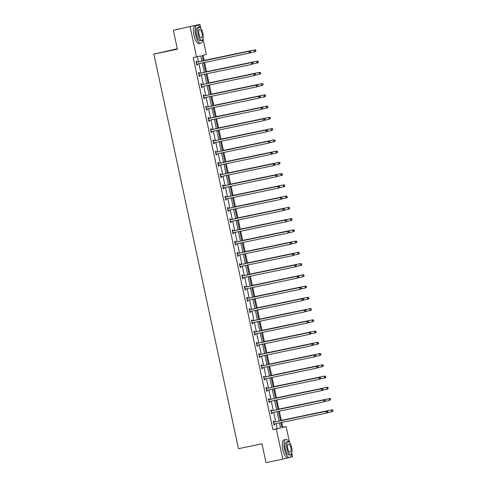 <?xml version="1.0" encoding="UTF-8"?>
<svg xmlns="http://www.w3.org/2000/svg" width="487" height="487" viewBox="0 0 487 487"><rect width="100%" height="100%" fill="white"/><g stroke="black" fill="none" stroke-linecap="round" stroke-linejoin="round"><path stroke-width="0.73" d="M177.286 48.755L153.892 54.069L238.49 448.685L261.976 443.797L266.018 462.65L282.789 459.156L276.336 429.053L280.524 427.994L279.435 422.899M153.892 54.069L177.378 49.181L173.335 30.322L199.889 24.35L200.711 28.203M202.994 38.826L206.342 54.453L202.154 55.518L203.292 60.838M281.894 427.489L282.764 427.269L281.723 422.424M281.279 420.36L279.313 411.174M278.868 409.117L276.902 399.924M276.458 397.867L274.485 388.681M274.047 386.617L272.075 377.431M271.636 375.367L269.664 366.181M269.226 364.124L267.253 354.938M266.809 352.874L264.843 343.688M264.398 341.624L262.432 332.438M261.988 330.375L260.021 321.189M259.577 319.131L257.611 309.945M257.166 307.881L255.2 298.695M254.756 296.632L252.783 287.446M252.345 285.388L250.373 276.202M249.934 274.138L247.962 264.952M247.524 262.889L245.551 253.703M245.107 251.639L243.141 242.453M242.696 240.395L240.73 231.209M240.286 229.146L238.32 219.96M237.875 217.896L235.909 208.71M235.465 206.652L233.492 197.466M233.054 195.403L231.082 186.217M230.643 184.153L228.671 174.967M228.233 172.903L226.26 163.717M225.822 161.66L223.85 152.474M223.405 150.41L221.439 141.224M220.995 139.16L219.028 129.974M218.584 127.917L216.618 118.731M216.173 116.667L214.207 107.481M213.763 105.417L211.79 96.231M211.352 94.168L209.38 84.981M208.941 82.924L206.969 73.738M206.531 71.674L204.558 62.488M204.114 60.425L203.018 55.299M282.764 427.269L286.119 426.575L289.534 442.506M291.81 453.129L292.571 456.678L290.13 457.293M287.823 457.877L282.789 459.156M173.335 30.322L199.889 24.35M271.63 410.76L271.454 409.957L270.796 410.121L271.569 413.731L272.227 413.56L272.056 412.757M266.803 388.267L266.632 387.463L265.969 387.628L266.742 391.231L267.406 391.067L267.235 390.257M261.982 365.774L261.811 364.964L261.148 365.134L261.921 368.738L262.584 368.568L262.408 367.764M257.16 343.274L256.99 342.471L256.326 342.635L257.099 346.239L257.763 346.074L257.099 346.239M257.586 345.265L257.763 346.074M252.339 320.781L252.163 319.971L251.505 320.142L252.278 323.745L252.936 323.575L252.765 322.771M247.512 298.281L247.341 297.478L246.684 297.642L247.457 301.252L248.114 301.082L247.944 300.272M242.69 275.788L242.52 274.978L241.856 275.149L242.629 278.753L243.293 278.588L243.116 277.779M237.869 253.289L237.699 252.485L237.035 252.65L237.808 256.259L238.472 256.089L238.295 255.285M233.048 230.795L232.871 229.986L232.214 230.156L232.987 233.76L233.644 233.596L233.474 232.786M228.226 208.302L228.05 207.492L227.392 207.663L228.166 211.267L228.823 211.096L228.653 210.293M223.399 185.803L223.229 184.999L222.565 185.163L223.338 188.767L224.002 188.603L223.825 187.793M218.578 163.309L218.407 162.5L217.744 162.67L218.517 166.274L219.18 166.104L219.004 165.3M213.756 140.81L213.58 140.006L212.922 140.171L213.696 143.775L214.353 143.61L214.183 142.801M208.935 118.317L208.759 117.507L208.101 117.677L208.874 121.281L209.532 121.111L209.361 120.307M204.108 95.817L203.937 95.014L203.274 95.178L204.047 98.788L204.71 98.618L204.54 97.814M199.286 73.324L199.116 72.514L198.453 72.685L199.226 76.289L199.889 76.124L199.713 75.315M201.88 61.131L200.747 55.871L193.205 57.63L272.982 429.753L277.17 428.688L276.08 423.599M275.685 421.766L273.67 412.349M273.274 410.517L271.259 401.099M270.863 399.273L268.848 389.856M268.453 388.023L266.432 378.606M266.042 376.774L264.021 367.356M263.631 365.524L261.61 356.113M261.221 354.28L259.2 344.863M258.81 343.031L256.789 333.613M256.399 331.781L254.378 322.364M253.983 320.537L251.968 311.12M251.572 309.288L249.557 299.87M249.161 298.038L247.146 288.621M246.751 286.788L244.73 277.377M244.34 275.545L242.319 266.127M241.929 264.295L239.908 254.878M239.519 253.045L237.498 243.628M237.108 241.802L235.087 232.384M234.691 230.552L232.676 221.135M232.281 219.302L230.266 209.885M229.87 208.052L227.855 198.641M227.459 196.809L225.438 187.392M225.049 185.559L223.028 176.142M222.638 174.309L220.617 164.892M220.227 163.066L218.206 153.649M217.817 151.816L215.796 142.399M215.406 140.566L213.385 131.149M212.989 129.317L210.974 119.905M210.579 118.073L208.564 108.656M208.168 106.823L206.153 97.406M205.757 95.574L203.736 86.156M203.347 84.33L201.326 74.913M200.936 73.08L198.915 63.663M198.526 61.831L197.43 56.717M196.876 62.074L196.705 61.271L196.042 61.435L196.815 65.039L197.478 64.874L197.302 64.065M201.697 84.574L201.527 83.764L200.863 83.934L201.636 87.538L202.3 87.368L202.123 86.564M206.525 107.067L206.348 106.263L205.691 106.428L206.464 110.032L207.121 109.867L206.951 109.058M211.346 129.56L211.169 128.757L210.512 128.927L211.285 132.531L211.942 132.361L211.772 131.557M216.167 152.06L215.997 151.25L215.333 151.42L216.106 155.024L216.77 154.86L216.593 154.05M220.988 174.553L220.818 173.749L220.154 173.914L220.928 177.524L221.591 177.353L221.415 176.55M225.81 197.052L225.639 196.243L224.976 196.413L225.749 200.017L226.412 199.853L226.242 199.043M230.637 219.546L230.461 218.742L229.803 218.907L230.576 222.51L231.234 222.346L230.576 222.51M231.063 221.536L231.234 222.346M235.458 242.045L235.288 241.235L234.624 241.406L235.398 245.01L236.055 244.839L235.885 244.036M240.28 264.538L240.109 263.735L239.446 263.899L240.219 267.503L240.882 267.339L240.706 266.529M245.101 287.038L244.931 286.228L244.267 286.399L245.04 290.002L245.704 289.832L245.533 289.028M249.928 309.531L249.752 308.721L249.094 308.892L249.868 312.496L250.525 312.331L250.355 311.522M254.75 332.024L254.573 331.221L253.916 331.385L254.689 334.995L255.346 334.825L255.176 334.021M259.571 354.524L259.401 353.714L258.737 353.885L259.51 357.488L260.174 357.324L259.997 356.514M264.392 377.017L264.222 376.214L263.558 376.378L264.331 379.988L264.995 379.817L264.818 379.014M269.22 399.517L269.043 398.707L268.386 398.877L269.159 402.481L269.816 402.311L269.646 401.507M274.041 422.01L273.864 421.206L273.207 421.371L273.98 424.974L274.638 424.81L274.467 424M272.982 429.753L276.336 429.053M196.559 56.936L190.107 26.834M280.847 422.606L281.924 427.635L286.119 426.575M203.688 62.671L205.703 72.088M206.098 73.921L208.113 83.332M208.509 85.164L210.524 94.581M210.92 96.414L212.941 105.831M213.33 107.664L215.351 117.081M215.741 118.907L217.762 128.325M218.152 130.157L220.173 139.574M220.562 141.407L222.583 150.824M222.973 152.656L224.994 162.068M225.39 163.9L227.405 173.317M227.8 175.15L229.815 184.567M230.211 186.399L232.226 195.817M232.622 197.643L234.643 207.06M235.032 208.893L237.053 218.31M237.443 220.142L239.464 229.56M239.854 231.392L241.875 240.803M242.264 242.636L244.285 252.053M244.681 253.885L246.696 263.303M247.092 265.135L249.107 274.552M249.502 276.379L251.517 285.796M251.913 287.628L253.928 297.046M254.324 298.878L256.345 308.295M256.734 310.128L258.755 319.539M259.145 321.371L261.166 330.789M261.556 332.621L263.577 342.038M263.966 343.871L265.987 353.288M266.383 355.114L268.398 364.532M268.794 366.364L270.809 375.781M271.204 377.614L273.219 387.031M273.615 388.863L275.636 398.281M276.026 400.107L278.047 409.524M278.436 411.357L280.457 420.774M279.045 421.066L277.024 411.649M276.628 409.823L274.613 400.405M274.218 398.573L272.203 389.156M271.807 387.323L269.792 377.906M269.396 376.074L267.375 366.662M266.986 364.83L264.965 355.413M264.575 353.58L262.554 344.163M262.164 342.331L260.143 332.913M259.754 331.087L257.733 321.67M257.337 319.837L255.322 310.42M254.926 308.588L252.911 299.17M252.516 297.338L250.501 287.927M250.105 286.094L248.084 276.677M247.694 274.845L245.673 265.427M245.284 263.595L243.263 254.177M242.873 252.351L240.852 242.934M240.462 241.102L238.441 231.684M238.052 229.852L236.031 220.434M235.635 218.602L233.62 209.191M233.224 207.359L231.209 197.941M230.814 196.109L228.799 186.691M228.403 184.859L226.382 175.442M225.992 173.615L223.971 164.198M223.582 162.366L221.561 152.948M221.171 151.116L219.15 141.699M218.76 139.866L216.739 130.449M216.344 128.623L214.329 119.205M213.933 117.373L211.918 107.956M211.522 106.123L209.507 96.706M209.112 94.874L207.097 85.462M206.701 83.63L204.68 74.213M204.29 72.38L202.269 62.963M277.17 428.688L280.524 427.994M196.809 65.014L197.478 64.874M199.22 76.258L199.889 76.124M201.63 87.508L202.3 87.368M204.041 98.758L204.71 98.618M206.458 110.007L207.121 109.867M208.868 121.251L209.532 121.111M211.279 132.501L211.942 132.361M213.69 143.75L214.353 143.61M216.1 154.994L216.77 154.86M218.511 166.244L219.18 166.104M220.921 177.493L221.591 177.353M223.332 188.743L224.002 188.603M225.743 199.987L226.412 199.853M228.16 211.236L228.823 211.096M232.981 233.73L233.644 233.596M235.391 244.979L236.055 244.839M237.802 256.229L238.472 256.089M240.213 267.479L240.882 267.339M242.623 278.722L243.293 278.588M245.034 289.972L245.704 289.832M247.445 301.222L248.114 301.082M249.861 312.471L250.525 312.331M252.272 323.715L252.936 323.575M254.683 334.965L255.346 334.825M259.504 357.458L260.174 357.324M261.915 368.708L262.584 368.568M264.325 379.957L264.995 379.817M266.736 391.207L267.406 391.067M269.153 402.451L269.816 402.311M271.563 413.7L272.227 413.56M273.974 424.95L274.638 424.81M250.659 52.304L250.501 51.585L250.659 52.304L249.435 53.144L196.973 64.065A0.737 0.688 -104.2 0 0 196.73 64.174L196.645 64.235M250.391 52.371L249.435 53.144L249.052 51.342L249.709 51.172L197.247 62.099A0.737 0.688 -104.2 0 1 196.985 62.099L196.145 61.928M196.218 62.245L196.322 62.263A0.737 0.688 -104.2 0 0 196.584 62.263L249.052 51.342L250.239 51.652M197.448 63.967A0.737 0.688 -104.2 0 0 197.393 64.004L196.699 64.497M250.501 51.585L249.709 51.172M250.312 52.724L254.725 51.805L254.336 49.997L254.999 49.832L203.243 60.607M255.523 50.307L255.675 51.032L255.785 50.24L254.336 49.997L203.249 60.638M255.943 50.965L254.725 51.805L255.675 51.032M254.999 49.832L255.785 50.24M178.248 29.074L176.799 29.378A9.216 3.403 78.2 0 0 176.367 29.555M200.212 27.71A9.216 3.403 78.2 0 0 197.065 25.16A9.216 3.403 78.2 0 0 195.64 35.021A9.216 3.403 78.2 0 0 200.821 43.209A9.216 3.403 78.2 0 0 202.689 39.617M197.065 25.16L195.384 25.507A9.216 3.403 78.2 0 0 193.96 35.374A9.216 3.403 78.2 0 0 199.146 43.556L200.821 43.209M201.837 40.36L200.297 40.683A6.635 2.453 -101.8 0 1 196.565 34.79A6.635 2.453 -101.8 0 1 197.588 27.686L199.134 27.363A6.635 2.453 78.2 0 0 198.106 34.467A6.635 2.453 78.2 0 0 201.837 40.36A6.635 2.453 78.2 0 0 202.866 33.262A6.635 2.453 78.2 0 0 199.134 27.363M198.952 34.254A4.28 1.583 78.2 0 0 201.356 38.053A4.28 1.583 78.2 0 0 202.02 33.475A4.28 1.583 78.2 0 0 199.615 29.677A4.28 1.583 78.2 0 0 198.952 34.254M289.028 442.013A9.216 3.403 78.2 0 0 285.881 439.463A9.216 3.403 78.2 0 0 284.457 449.324A9.216 3.403 78.2 0 0 289.637 457.512A9.216 3.403 78.2 0 0 291.506 453.914M285.881 439.463L284.207 439.81A9.216 3.403 78.2 0 0 282.777 449.671A9.216 3.403 78.2 0 0 287.963 457.859L289.637 457.512M290.654 454.663L289.114 454.986A6.635 2.453 -101.8 0 1 285.382 449.087A6.635 2.453 -101.8 0 1 286.405 441.989L287.951 441.666A6.635 2.453 78.2 0 0 286.922 448.764A6.635 2.453 78.2 0 0 290.654 454.663A6.635 2.453 78.2 0 0 291.683 447.559A6.635 2.453 78.2 0 0 287.951 441.666M287.768 448.551A4.28 1.583 78.2 0 0 290.173 452.35A4.28 1.583 78.2 0 0 290.836 447.772A4.28 1.583 78.2 0 0 288.432 443.974A4.28 1.583 78.2 0 0 287.768 448.551M253.07 63.554L252.911 62.829L253.07 63.554L251.846 64.394L199.384 75.315A0.737 0.688 -104.2 0 0 199.14 75.418L199.055 75.485M252.802 63.62L251.846 64.394L251.462 62.592L252.12 62.421L199.658 73.348A0.737 0.688 -104.2 0 1 199.396 73.348L198.556 73.172M198.629 73.488L198.733 73.513A0.737 0.688 -104.2 0 0 198.994 73.513L251.462 62.592L252.65 62.896M199.859 75.217A0.737 0.688 -104.2 0 0 199.804 75.254L199.11 75.741M252.911 62.829L252.12 62.421M255.48 74.797L255.322 74.079L255.48 74.797L254.263 75.637L201.795 86.564A0.737 0.688 -104.2 0 0 201.557 86.668L201.466 86.729M255.212 74.864L254.263 75.637L253.873 73.835L254.537 73.671L202.068 84.592A0.737 0.688 -104.2 0 1 201.807 84.592L200.973 84.421M201.04 84.738L201.143 84.762A0.737 0.688 -104.2 0 0 201.405 84.762L253.873 73.835L255.06 74.146M202.275 86.467A0.737 0.688 -104.2 0 0 202.215 86.497L201.521 86.99M255.322 74.079L254.537 73.671M252.723 63.967L257.136 63.048L256.746 61.246L257.41 61.082L205.654 71.857M257.933 61.557L258.092 62.275L258.201 61.49L256.746 61.246L205.66 71.887M258.353 62.208L257.793 62.884L257.136 63.048L258.092 62.275M257.41 61.082L258.201 61.49M255.133 75.217L259.547 74.298L259.157 72.496L259.821 72.326L208.065 83.107M260.344 72.806L260.502 73.525L260.612 72.74L259.157 72.496L208.071 83.131M260.764 73.458L259.547 74.298L260.502 73.525M259.821 72.326L260.612 72.74M257.891 86.047L257.733 85.328L257.891 86.047L256.673 86.887L204.205 97.814A0.737 0.688 -104.2 0 0 203.968 97.917L203.876 97.978M257.623 86.114L256.673 86.887L256.284 85.085L256.947 84.915L204.479 95.842A0.737 0.688 -104.2 0 1 204.217 95.842L203.383 95.671M203.45 95.988L203.56 96.012A0.737 0.688 -104.2 0 0 203.822 96.012L256.284 85.085L257.471 85.395M204.686 97.71A0.737 0.688 -104.2 0 0 204.625 97.747L203.931 98.24M257.733 85.328L256.947 84.915M257.544 86.467L261.957 85.548L261.574 83.746L262.231 83.575L210.475 94.35M262.755 84.05L262.913 84.775L263.023 83.983L261.574 83.746L210.481 94.381M263.175 84.708L261.957 85.548L262.913 84.775M262.231 83.575L263.023 83.983M260.302 97.297L260.149 96.572L260.302 97.297L259.084 98.137L206.616 109.058A0.737 0.688 -104.2 0 0 206.378 109.161L206.287 109.228M260.04 97.363L259.084 98.137L258.694 96.335L259.358 96.164L206.89 107.091A0.737 0.688 -104.2 0 1 206.628 107.091L205.794 106.915M205.861 107.237L205.971 107.256A0.737 0.688 -104.2 0 0 206.232 107.256L258.694 96.335L259.881 96.639M207.097 108.96A0.737 0.688 -104.2 0 0 207.036 108.997L206.342 109.484M260.149 96.572L259.358 96.164M259.955 97.71L264.368 96.791L263.984 94.989L264.642 94.825L212.886 105.6M265.172 95.3L265.324 96.024L265.433 95.233L263.984 94.989L212.892 105.63M265.585 95.951L265.031 96.627L264.368 96.791L265.324 96.024M264.642 94.825L265.433 95.233M262.712 108.546L262.56 107.822L262.712 108.546L261.495 109.38L209.026 120.307A0.737 0.688 -104.2 0 0 208.789 120.411L208.698 120.478M262.45 108.613L261.495 109.38L261.105 107.578L261.769 107.414L209.3 118.335A0.737 0.688 -104.2 0 1 209.039 118.335L208.205 118.164M208.272 118.481L208.381 118.505A0.737 0.688 -104.2 0 0 208.643 118.505L261.105 107.578L262.292 107.889M209.507 120.21A0.737 0.688 -104.2 0 0 209.447 120.246L208.753 120.733M262.56 107.822L261.769 107.414M262.365 108.96L266.779 108.041L266.395 106.239L267.053 106.075L215.303 116.85M267.582 106.55L267.734 107.268L267.844 106.483L266.395 106.239L215.309 116.874M267.996 107.201L267.442 107.877L266.779 108.041L267.734 107.268M267.053 106.075L267.844 106.483M265.123 119.79L264.971 119.072L265.123 119.79L263.905 120.63L211.437 131.557A0.737 0.688 -104.2 0 0 211.2 131.66L211.108 131.721M264.861 119.857L263.905 120.63L263.522 118.828L264.179 118.664L211.711 129.585A0.737 0.688 -104.2 0 1 211.449 129.585L210.615 129.414M210.682 129.731L210.792 129.755A0.737 0.688 -104.2 0 0 211.054 129.755L263.522 118.828L264.703 119.138M211.918 131.453A0.737 0.688 -104.2 0 0 211.863 131.49L211.163 131.983M264.971 119.072L264.179 118.664M264.776 120.21L269.189 119.291L268.806 117.489L269.463 117.318L217.713 128.093M269.993 117.799L270.145 118.518L270.255 117.726L268.806 117.489L217.719 128.124M270.413 118.451L269.189 119.291L270.145 118.518M269.463 117.318L270.255 117.726M267.533 131.04L267.381 130.321L267.533 131.04L266.316 131.88L213.848 142.801A0.737 0.688 -104.2 0 0 213.61 142.91L213.519 142.971M267.272 131.106L266.316 131.88L265.932 130.078L266.59 129.907L214.128 140.834A0.737 0.688 -104.2 0 1 213.866 140.834L213.026 140.664M213.093 140.98L213.203 140.999A0.737 0.688 -104.2 0 0 213.464 140.999L265.932 130.078L267.12 130.388M214.329 142.703A0.737 0.688 -104.2 0 0 214.274 142.74L213.58 143.233M267.381 130.321L266.59 129.907M267.186 131.46L271.6 130.54L271.216 128.732L271.88 128.568L220.124 139.343M272.403 129.043L272.556 129.767L272.665 128.976L271.216 128.732L220.13 139.373M272.823 129.7L271.6 130.54L272.556 129.767M271.88 128.568L272.665 128.976M269.944 142.289L269.792 141.565L269.944 142.289L268.727 143.129L216.265 154.05A0.737 0.688 -104.2 0 0 216.021 154.154L215.936 154.221M269.682 142.356L268.727 143.129L268.343 141.327L269.001 141.157L216.538 152.084A0.737 0.688 -104.2 0 1 216.277 152.084L215.437 151.907M215.504 152.224L215.613 152.248A0.737 0.688 -104.2 0 0 215.875 152.248L268.343 141.327L269.53 141.632M216.739 153.953A0.737 0.688 -104.2 0 0 216.685 153.989L215.991 154.476M269.792 141.565L269.001 141.157M269.597 142.703L274.017 141.784L273.627 139.982L274.291 139.818L222.535 150.593M274.814 140.293L274.966 141.011L275.076 140.226L273.627 139.982L222.541 150.623M275.234 140.944L274.017 141.784L274.966 141.011M274.291 139.818L275.076 140.226M272.361 153.533L272.203 152.815L272.361 153.533L271.137 154.373L218.675 165.3A0.737 0.688 -104.2 0 0 218.432 165.403L218.346 165.464M272.093 153.6L271.137 154.373L270.754 152.571L271.411 152.407L218.949 163.328A0.737 0.688 -104.2 0 1 218.687 163.328L217.847 163.157M217.92 163.474L218.024 163.498A0.737 0.688 -104.2 0 0 218.286 163.498L270.754 152.571L271.941 152.881M219.15 165.203A0.737 0.688 -104.2 0 0 219.095 165.239L218.401 165.726M272.203 152.815L271.411 152.407M272.014 153.953L276.427 153.034L276.038 151.232L276.701 151.061L224.945 161.842M277.225 151.542L277.383 152.261L277.493 151.475L276.038 151.232L224.951 161.867M277.645 152.194L276.427 153.034L277.383 152.261M276.701 151.061L277.493 151.475M274.771 164.783L274.613 164.064L274.771 164.783L273.548 165.623L221.086 176.55A0.737 0.688 -104.2 0 0 220.842 176.653L220.757 176.714M274.504 164.85L273.548 165.623L273.164 163.821L273.828 163.65L221.36 174.577A0.737 0.688 -104.2 0 1 221.098 174.577L220.258 174.407M220.331 174.723L220.434 174.748A0.737 0.688 -104.2 0 0 220.696 174.748L273.164 163.821L274.351 164.131M221.567 176.446A0.737 0.688 -104.2 0 0 221.506 176.483L220.812 176.976M274.613 164.064L273.828 163.65M274.425 165.203L278.838 164.283L278.448 162.481L279.112 162.311L227.356 173.086M279.635 162.786L279.794 163.51L279.903 162.719L278.448 162.481L227.362 173.116M280.055 163.443L278.838 164.283L279.794 163.51M279.112 162.311L279.903 162.719M277.182 176.032L277.024 175.308L277.182 176.032L275.965 176.872L223.496 187.793A0.737 0.688 -104.2 0 0 223.259 187.897L223.168 187.964M276.914 176.099L275.965 176.872L275.575 175.07L276.239 174.9L223.77 185.827A0.737 0.688 -104.2 0 1 223.509 185.827L222.675 185.657M222.742 185.973L222.845 185.991A0.737 0.688 -104.2 0 0 223.107 185.991L275.575 175.07L276.762 175.375M223.977 187.696A0.737 0.688 -104.2 0 0 223.917 187.732L223.223 188.219M277.024 175.308L276.239 174.9M276.835 176.446L281.249 175.527L280.859 173.725L281.523 173.561L229.767 184.336M282.046 174.036L282.204 174.76L282.314 173.969L280.859 173.725L229.773 184.366M282.466 174.693L281.906 175.363L281.249 175.527L282.204 174.76M281.523 173.561L282.314 173.969M279.593 187.282L279.441 186.558L279.593 187.282L278.375 188.122L225.907 199.043A0.737 0.688 -104.2 0 0 225.67 199.146L225.578 199.213M279.325 187.349L278.375 188.122L277.986 186.314L278.649 186.15L226.181 197.071A0.737 0.688 -104.2 0 1 225.919 197.071L225.085 196.9M225.152 197.217L225.262 197.241A0.737 0.688 -104.2 0 0 225.524 197.241L277.986 186.314L279.173 186.624M226.388 198.946A0.737 0.688 -104.2 0 0 226.327 198.982L225.633 199.469M279.441 186.558L278.649 186.15M279.246 187.696L283.659 186.777L283.276 184.975L283.933 184.81L232.177 195.585M284.457 185.285L284.615 186.004L284.725 185.218L283.276 184.975L232.183 195.61M284.877 185.937L284.323 186.612L283.659 186.777L284.615 186.004M283.933 184.81L284.725 185.218M282.003 198.526L281.851 197.807L282.003 198.526L280.786 199.366L228.318 210.293A0.737 0.688 -104.2 0 0 228.08 210.396L227.989 210.457M281.742 198.593L280.786 199.366L280.396 197.564L281.06 197.399L228.592 208.32A0.737 0.688 -104.2 0 1 228.33 208.32L227.496 208.15M227.563 208.466L227.673 208.491A0.737 0.688 -104.2 0 0 227.934 208.491L280.396 197.564L281.583 197.874M228.799 210.189A0.737 0.688 -104.2 0 0 228.738 210.226L228.044 210.719M281.851 197.807L281.06 197.399M281.656 198.946L286.07 198.026L285.686 196.224L286.344 196.054L234.588 206.829M286.873 196.535L287.026 197.253L287.135 196.468L285.686 196.224L234.594 206.859M287.287 197.186L286.07 198.026L287.026 197.253M286.344 196.054L287.135 196.468M284.414 209.775L284.262 209.057L284.414 209.775L283.197 210.615L230.728 221.542A0.737 0.688 -104.2 0 0 230.491 221.646L230.4 221.707M284.152 209.842L283.197 210.615L282.807 208.813L283.471 208.643L231.002 219.57A0.737 0.688 -104.2 0 1 230.741 219.57L229.907 219.4M229.974 219.716L230.083 219.734A0.737 0.688 -104.2 0 0 230.345 219.734L282.807 208.813L283.994 209.124M231.209 221.439A0.737 0.688 -104.2 0 0 231.148 221.475L230.454 221.969M284.262 209.057L283.471 208.643M284.067 210.195L288.481 209.276L288.097 207.474L288.754 207.304L237.005 218.079M289.284 207.779L289.436 208.503L289.546 207.712L288.097 207.474L237.011 218.109M289.704 208.436L288.481 209.276L289.436 208.503M288.754 207.304L289.546 207.712M286.825 221.025L286.673 220.301L286.825 221.025L285.607 221.865L233.139 232.786A0.737 0.688 -104.2 0 0 232.902 232.889L232.81 232.956M286.563 221.092L285.607 221.865L285.224 220.063L285.881 219.893L233.413 230.82A0.737 0.688 -104.2 0 1 233.151 230.82L232.317 230.643M232.384 230.96L232.494 230.984A0.737 0.688 -104.2 0 0 232.756 230.984L285.224 220.063L286.405 220.368M233.62 232.689A0.737 0.688 -104.2 0 0 233.565 232.725L232.871 233.212M286.673 220.301L285.881 219.893M286.478 221.439L290.891 220.52L290.508 218.718L291.165 218.553L239.415 229.328M291.695 219.028L291.847 219.747L291.957 218.961L290.508 218.718L239.421 229.359M292.115 219.68L291.555 220.355L290.891 220.52L291.847 219.747M291.165 218.553L291.957 218.961M289.235 232.269L289.083 231.55L289.235 232.269L288.018 233.109L235.55 244.036A0.737 0.688 -104.2 0 0 235.312 244.139L235.227 244.2M288.974 232.336L288.018 233.109L287.634 231.307L288.292 231.142L235.83 242.063A0.737 0.688 -104.2 0 1 235.568 242.063L234.728 241.893M234.795 242.209L234.904 242.234A0.737 0.688 -104.2 0 0 235.166 242.234L287.634 231.307L288.821 231.617M236.031 243.938A0.737 0.688 -104.2 0 0 235.976 243.975L235.282 244.462M289.083 231.55L288.292 231.142M288.888 232.689L293.308 231.769L292.918 229.967L293.582 229.797L241.826 240.578M294.105 230.278L294.258 230.996L294.367 230.211L292.918 229.967L241.832 240.602M294.525 230.929L293.308 231.769L294.258 230.996M293.582 229.797L294.367 230.211M291.646 243.518L291.494 242.8L291.646 243.518L290.429 244.358L237.966 255.285A0.737 0.688 -104.2 0 0 237.723 255.389L237.638 255.45M291.384 243.585L290.429 244.358L290.045 242.556L290.702 242.386L238.24 253.313A0.737 0.688 -104.2 0 1 237.979 253.313L237.139 253.143M237.206 253.459L237.315 253.483A0.737 0.688 -104.2 0 0 237.577 253.483L290.045 242.556L291.232 242.867M238.441 255.182A0.737 0.688 -104.2 0 0 238.387 255.218L237.693 255.712M291.494 242.8L290.702 242.386M291.305 243.938L295.719 243.019L295.329 241.217L295.993 241.047L244.237 251.822M296.516 241.522L296.668 242.246L296.778 241.455L295.329 241.217L244.243 251.852M296.936 242.179L295.719 243.019L296.668 242.246M295.993 241.047L296.778 241.455M294.063 254.768L293.905 254.044L294.063 254.768L292.839 255.608L240.377 266.529A0.737 0.688 -104.2 0 0 240.134 266.639L240.048 266.699M293.795 254.835L292.839 255.608L292.456 253.806L293.113 253.636L240.651 264.563A0.737 0.688 -104.2 0 1 240.389 264.563L239.549 264.392M239.622 264.709L239.726 264.727A0.737 0.688 -104.2 0 0 239.988 264.727L292.456 253.806L293.643 254.111M240.852 266.432A0.737 0.688 -104.2 0 0 240.797 266.468L240.103 266.961M293.905 254.044L293.113 253.636M293.716 255.182L298.129 254.263L297.74 252.461L298.403 252.296L246.647 263.071M298.927 252.771L299.085 253.496L299.195 252.704L297.74 252.461L246.653 263.102M299.347 253.429L298.787 254.098L298.129 254.263L299.085 253.496M298.403 252.296L299.195 252.704M296.473 266.018L296.315 265.293L296.473 266.018L295.256 266.858L242.788 277.779A0.737 0.688 -104.2 0 0 242.55 277.882L242.459 277.949M296.206 266.085L295.256 266.858L294.866 265.05L295.53 264.885L243.062 275.806A0.737 0.688 -104.2 0 1 242.8 275.806L241.966 275.636M242.033 275.952L242.136 275.977A0.737 0.688 -104.2 0 0 242.398 275.977L294.866 265.05L296.053 265.36M243.269 277.681A0.737 0.688 -104.2 0 0 243.208 277.718L242.514 278.205M296.315 265.293L295.53 264.885M296.126 266.432L300.54 265.512L300.15 263.711L300.814 263.546L249.058 274.321M301.337 264.021L301.496 264.739L301.605 263.954L300.15 263.711L249.064 274.351M301.757 264.672L301.197 265.348L300.54 265.512L301.496 264.739M300.814 263.546L301.605 263.954M298.884 277.261L298.726 276.543L298.884 277.261L297.667 278.101L245.198 289.028A0.737 0.688 -104.2 0 0 244.961 289.132L244.87 289.193M298.616 277.328L297.667 278.101L297.277 276.299L297.941 276.135L245.472 287.056A0.737 0.688 -104.2 0 1 245.211 287.056L244.377 286.886M244.444 287.202L244.547 287.227A0.737 0.688 -104.2 0 0 244.809 287.227L297.277 276.299L298.464 276.61M245.679 288.925A0.737 0.688 -104.2 0 0 245.618 288.961L244.924 289.455M298.726 276.543L297.941 276.135M298.537 277.681L302.951 276.762L302.567 274.96L303.224 274.79L251.469 285.571M303.748 275.271L303.906 275.989L304.016 275.204L302.567 274.96L251.475 285.595M304.168 275.922L302.951 276.762L303.906 275.989M303.224 274.79L304.016 275.204M301.295 288.511L301.143 287.793L301.295 288.511L300.077 289.351L247.609 300.278A0.737 0.688 -104.2 0 0 247.372 300.382L247.28 300.442M301.033 288.578L300.077 289.351L299.688 287.549L300.351 287.379L247.883 298.306A0.737 0.688 -104.2 0 1 247.621 298.306L246.787 298.135M246.854 298.452L246.964 298.47A0.737 0.688 -104.2 0 0 247.226 298.47L299.688 287.549L300.875 287.86M248.09 300.175A0.737 0.688 -104.2 0 0 248.029 300.211L247.335 300.704M301.143 287.793L300.351 287.379M300.948 288.931L305.361 288.012L304.978 286.21L305.635 286.039L253.879 296.814M306.165 286.514L306.317 287.239L306.426 286.447L304.978 286.21L253.885 296.845M306.579 287.172L305.361 288.012L306.317 287.239M305.635 286.039L306.426 286.447M303.705 299.761L303.553 299.036L303.705 299.761L302.488 300.601L250.02 311.522A0.737 0.688 -104.2 0 0 249.782 311.625L249.691 311.692M303.444 299.828L302.488 300.601L302.098 298.799L302.762 298.628L250.294 309.555A0.737 0.688 -104.2 0 1 250.032 309.555L249.198 309.379M249.265 309.702L249.374 309.72A0.737 0.688 -104.2 0 0 249.636 309.72L302.098 298.799L303.285 299.103M250.501 311.424A0.737 0.688 -104.2 0 0 250.44 311.461L249.746 311.948M303.553 299.036L302.762 298.628M303.358 300.175L307.772 299.255L307.388 297.454L308.046 297.289L256.29 308.064M308.575 297.764L308.728 298.482L308.837 297.697L307.388 297.454L256.302 308.094M308.989 298.415L308.435 299.091L307.772 299.255L308.728 298.482M308.046 297.289L308.837 297.697M306.116 311.004L305.964 310.286L306.116 311.004L304.899 311.844L252.43 322.771A0.737 0.688 -104.2 0 0 252.193 322.875L252.102 322.936M305.854 311.071L304.899 311.844L304.509 310.042L305.172 309.878L252.704 320.799A0.737 0.688 -104.2 0 1 252.443 320.799L251.609 320.629M251.676 320.945L251.785 320.97A0.737 0.688 -104.2 0 0 252.047 320.97L304.509 310.042L305.696 310.353M252.911 322.674A0.737 0.688 -104.2 0 0 252.856 322.711L252.156 323.198M305.964 310.286L305.172 309.878M305.769 311.424L310.182 310.505L309.799 308.703L310.456 308.533L258.707 319.314M310.986 309.014L311.138 309.732L311.248 308.947L309.799 308.703L258.713 319.338M311.406 309.665L310.846 310.341L310.182 310.505L311.138 309.732M310.456 308.533L311.248 308.947M308.527 322.254L308.374 321.536L308.527 322.254L307.309 323.094L254.841 334.021A0.737 0.688 -104.2 0 0 254.604 334.125L254.512 334.185M308.265 322.321L307.309 323.094L306.926 321.292L307.583 321.122L255.115 332.049A0.737 0.688 -104.2 0 1 254.859 332.049L254.019 331.878M254.086 332.195L254.196 332.219A0.737 0.688 -104.2 0 0 254.458 332.219L306.926 321.292L308.107 321.603M255.322 333.918A0.737 0.688 -104.2 0 0 255.267 333.954L254.573 334.447M308.374 321.536L307.583 321.122M308.18 322.674L312.593 321.755L312.21 319.953L312.873 319.782L261.117 330.557M313.397 320.257L313.549 320.982L313.658 320.19L312.21 319.953L261.123 330.588M313.817 320.915L312.593 321.755L313.549 320.982M312.873 319.782L313.658 320.19M310.937 333.504L310.785 332.779L310.937 333.504L309.72 334.344L257.258 345.265A0.737 0.688 -104.2 0 0 257.014 345.374L256.929 345.435M310.676 333.571L309.72 334.344L309.336 332.542L309.994 332.371L257.532 343.298A0.737 0.688 -104.2 0 1 257.27 343.298L256.43 343.128M256.497 343.445L256.606 343.463A0.737 0.688 -104.2 0 0 256.868 343.463L309.336 332.542L310.523 332.846M257.733 345.167A0.737 0.688 -104.2 0 0 257.678 345.204L256.984 345.697M310.785 332.779L309.994 332.371M310.59 333.918L315.01 333.005L314.62 331.197L315.284 331.032L263.528 341.807M315.807 331.507L315.96 332.231L316.069 331.44L314.62 331.197L263.534 341.837M316.227 332.164L315.01 333.005L315.96 332.231M315.284 331.032L316.069 331.44M313.354 344.753L313.196 344.029L313.354 344.753L312.13 345.593L259.668 356.514A0.737 0.688 -104.2 0 0 259.425 356.618L259.34 356.685M313.086 344.82L312.13 345.593L311.747 343.785L312.404 343.621L259.942 354.542A0.737 0.688 -104.2 0 1 259.681 354.542L258.841 354.372M258.914 354.688L259.017 354.713A0.737 0.688 -104.2 0 0 259.279 354.713L311.747 343.785L312.934 344.096M260.143 356.417A0.737 0.688 -104.2 0 0 260.088 356.454L259.394 356.941M313.196 344.029L312.404 343.621M313.007 345.167L317.421 344.248L317.031 342.446L317.694 342.282L265.939 353.057M318.218 342.757L318.37 343.475L318.486 342.69L317.031 342.446L265.945 353.087M318.638 343.408L318.078 344.084L317.421 344.248L318.37 343.475M317.694 342.282L318.486 342.69M315.765 355.997L315.606 355.279L315.765 355.997L314.541 356.837L262.079 367.764A0.737 0.688 -104.2 0 0 261.836 367.868L261.75 367.928M315.497 356.064L314.541 356.837L314.158 355.035L314.821 354.871L262.353 365.792A0.737 0.688 -104.2 0 1 262.091 365.792L261.251 365.621M261.324 365.938L261.428 365.962A0.737 0.688 -104.2 0 0 261.689 365.962L314.158 355.035L315.345 355.346M262.56 367.661A0.737 0.688 -104.2 0 0 262.499 367.697L261.805 368.19M315.606 355.279L314.821 354.871M315.418 356.417L319.831 355.498L319.442 353.696L320.105 353.525L268.349 364.306M320.629 354.006L320.787 354.725L320.896 353.939L319.442 353.696L268.355 364.331M321.049 354.658L319.831 355.498L320.787 354.725M320.105 353.525L320.896 353.939M318.175 367.247L318.017 366.528L318.175 367.247L316.958 368.087L264.49 379.014A0.737 0.688 -104.2 0 0 264.252 379.117L264.161 379.178M317.908 367.314L316.958 368.087L316.568 366.285L317.232 366.114L264.764 377.041A0.737 0.688 -104.2 0 1 264.502 377.041L263.668 376.871M263.735 377.188L263.838 377.206A0.737 0.688 -104.2 0 0 264.1 377.206L316.568 366.285L317.755 366.595M264.971 378.91A0.737 0.688 -104.2 0 0 264.91 378.947L264.216 379.44M318.017 366.528L317.232 366.114M317.828 367.667L322.242 366.748L321.852 364.946L322.516 364.775L270.76 375.55M323.039 365.25L323.198 365.974L323.307 365.183L321.852 364.946L270.766 375.58M323.459 365.907L322.242 366.748L323.198 365.974M322.516 364.775L323.307 365.183M320.586 378.496L320.428 377.772L320.586 378.496L319.369 379.336L266.9 390.257A0.737 0.688 -104.2 0 0 266.663 390.361L266.572 390.428M320.318 378.563L319.369 379.336L318.979 377.535L319.642 377.364L267.174 388.291A0.737 0.688 -104.2 0 1 266.913 388.291L266.079 388.115M266.146 388.437L266.255 388.456A0.737 0.688 -104.2 0 0 266.517 388.456L318.979 377.535L320.166 377.839M267.381 390.16A0.737 0.688 -104.2 0 0 267.32 390.197L266.626 390.684M320.428 377.772L319.642 377.364M320.239 378.91L324.652 377.991L324.269 376.189L324.926 376.025L273.17 386.8M325.45 376.5L325.608 377.218L325.718 376.433L324.269 376.189L273.177 386.83M325.87 377.151L325.316 377.827L324.652 377.991L325.608 377.218M324.926 376.025L325.718 376.433M322.997 389.74L322.844 389.022L322.997 389.74L321.779 390.58L269.311 401.507A0.737 0.688 -104.2 0 0 269.074 401.611L268.982 401.672M322.735 389.813L321.779 390.58L321.39 388.778L322.053 388.614L269.585 399.535A0.737 0.688 -104.2 0 1 269.323 399.535L268.489 399.364M268.556 399.681L268.666 399.705A0.737 0.688 -104.2 0 0 268.927 399.705L321.39 388.778L322.577 389.089M269.792 401.41A0.737 0.688 -104.2 0 0 269.731 401.446L269.037 401.933M322.844 389.022L322.053 388.614M327.337 387.268L275.581 398.049L327.337 387.268L328.128 387.682L328.019 388.468L328.128 387.682M322.65 390.16L327.063 389.241L326.68 387.439L327.867 387.749M328.281 388.401L327.727 389.076L327.063 389.241L328.019 388.468M325.407 400.99L325.255 400.271L325.407 400.99L324.19 401.83L271.722 412.757A0.737 0.688 -104.2 0 0 271.484 412.86L271.393 412.921M325.146 401.057L324.19 401.83L323.8 400.028L324.464 399.857L271.996 410.784A0.737 0.688 -104.2 0 1 271.734 410.784L270.9 410.614M270.967 410.931L271.076 410.955A0.737 0.688 -104.2 0 0 271.338 410.955L323.8 400.028L324.987 400.338M272.203 412.653A0.737 0.688 -104.2 0 0 272.142 412.69L271.448 413.183M325.255 400.271L324.464 399.857M325.06 401.41L329.474 400.491L329.09 398.689L329.748 398.518L277.998 409.293M330.277 398.993L330.429 399.717L330.539 398.926L329.09 398.689L278.004 409.323M330.691 399.65L329.474 400.491L330.429 399.717M329.748 398.518L330.539 398.926M327.818 412.239L327.666 411.515L327.818 412.239L326.6 413.079L274.132 424A0.737 0.688 -104.2 0 0 273.895 424.11L273.804 424.171M327.556 412.306L326.6 413.079L326.217 411.278L326.874 411.107L274.406 422.034A0.737 0.688 -104.2 0 1 274.144 422.034L273.31 421.864M273.377 422.18L273.487 422.199A0.737 0.688 -104.2 0 0 273.749 422.199L326.217 411.278L327.398 411.582M274.613 423.903A0.737 0.688 -104.2 0 0 274.558 423.94L273.864 424.433M327.666 411.515L326.874 411.107M327.471 412.659L331.884 411.74L331.501 409.932L332.158 409.768L280.409 420.543M332.688 410.243L332.84 410.967L332.95 410.176L331.501 409.932L280.415 420.573M333.108 410.9L331.884 411.74L332.84 410.967M332.158 409.768L332.95 410.176M196.322 62.263L196.985 62.099M196.584 62.263L197.247 62.099M196.73 64.174L197.393 64.004M198.733 73.513L199.396 73.348M198.994 73.513L199.658 73.348M199.14 75.418L199.804 75.254M201.143 84.762L201.807 84.592M201.405 84.762L202.068 84.592M201.557 86.668L202.215 86.497M203.56 96.012L204.217 95.842M203.822 96.012L204.479 95.842M203.968 97.917L204.625 97.747M205.971 107.256L206.628 107.091M206.232 107.256L206.89 107.091M206.378 109.161L207.036 108.997M208.381 118.505L209.039 118.335M208.643 118.505L209.3 118.335M208.789 120.411L209.447 120.246M210.792 129.755L211.449 129.585M211.054 129.755L211.711 129.585M211.2 131.66L211.863 131.49M213.203 140.999L213.866 140.834M213.464 140.999L214.128 140.834M213.61 142.91L214.274 142.74M215.613 152.248L216.277 152.084M215.875 152.248L216.538 152.084M216.021 154.154L216.685 153.989M218.024 163.498L218.687 163.328M218.286 163.498L218.949 163.328M218.432 165.403L219.095 165.239M220.434 174.748L221.098 174.577M220.696 174.748L221.36 174.577M220.842 176.653L221.506 176.483M222.845 185.991L223.509 185.827M223.107 185.991L223.77 185.827M223.259 187.897L223.917 187.732M225.262 197.241L225.919 197.071M225.524 197.241L226.181 197.071M225.67 199.146L226.327 198.982M227.673 208.491L228.33 208.32M227.934 208.491L228.592 208.32M228.08 210.396L228.738 210.226M230.083 219.734L230.741 219.57M230.345 219.734L231.002 219.57M230.491 221.646L231.148 221.475M232.494 230.984L233.151 230.82M232.756 230.984L233.413 230.82M232.902 232.889L233.565 232.725M234.904 242.234L235.568 242.063M235.166 242.234L235.83 242.063M235.312 244.139L235.976 243.975M237.315 253.483L237.979 253.313M237.577 253.483L238.24 253.313M237.723 255.389L238.387 255.218M239.726 264.727L240.389 264.563M239.988 264.727L240.651 264.563M240.134 266.639L240.797 266.468M242.136 275.977L242.8 275.806M242.398 275.977L243.062 275.806M242.55 277.882L243.208 277.718M244.547 287.227L245.211 287.056M244.809 287.227L245.472 287.056M244.961 289.132L245.618 288.961M246.964 298.47L247.621 298.306M247.226 298.47L247.883 298.306M247.372 300.382L248.029 300.211M249.374 309.72L250.032 309.555M249.636 309.72L250.294 309.555M249.782 311.625L250.44 311.461M251.785 320.97L252.443 320.799M252.047 320.97L252.704 320.799M252.193 322.875L252.856 322.711M254.196 332.219L254.859 332.049M254.458 332.219L255.115 332.049M254.604 334.125L255.267 333.954M256.606 343.463L257.27 343.298M256.868 343.463L257.532 343.298M257.014 345.374L257.678 345.204M259.017 354.713L259.681 354.542M259.279 354.713L259.942 354.542M259.425 356.618L260.088 356.454M261.428 365.962L262.091 365.792M261.689 365.962L262.353 365.792M261.836 367.868L262.499 367.697M263.838 377.206L264.502 377.041M264.1 377.206L264.764 377.041M264.252 379.117L264.91 378.947M266.255 388.456L266.913 388.291M266.517 388.456L267.174 388.291M266.663 390.361L267.32 390.197M268.666 399.705L269.323 399.535M268.927 399.705L269.585 399.535M269.074 401.611L269.731 401.446M271.076 410.955L271.734 410.784M271.338 410.955L271.996 410.784M271.484 412.86L272.142 412.69M273.487 422.199L274.144 422.034M273.749 422.199L274.406 422.034M273.895 424.11L274.558 423.94"/></g></svg>
